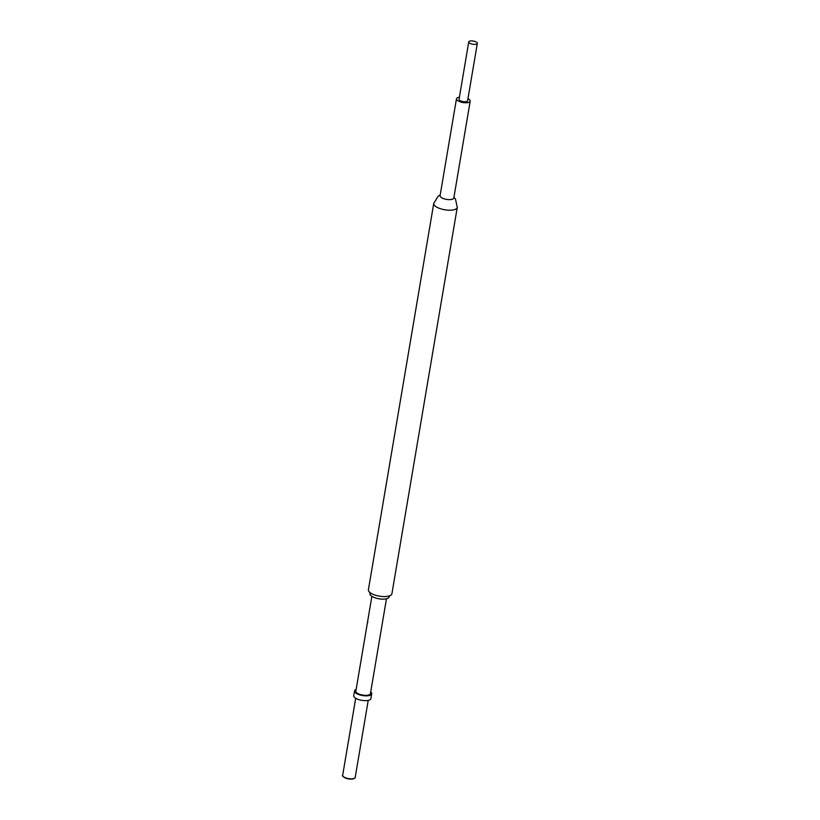 <?xml version="1.0" encoding="UTF-8"?>
<svg xmlns="http://www.w3.org/2000/svg" width="820" height="820" viewBox="0 0 820 820"><rect width="100%" height="100%" fill="white"/><g stroke="black" fill="none" stroke-linecap="round" stroke-linejoin="round"><path stroke-width="1.23" d="M367.842 622.236L367.38 622.923M468.743 41.922L459.046 99.251A4.356 1.619 9.6 0 0 461.445 101.167A4.356 1.619 9.6 0 0 466.18 101.618A4.356 1.619 9.6 0 0 467.625 100.696L477.322 43.368A4.356 1.619 9.6 0 0 474.923 41.441A4.356 1.619 9.6 0 0 470.188 41A4.356 1.619 9.6 0 0 468.743 41.922A4.356 1.619 9.6 0 0 471.141 43.839A4.356 1.619 9.6 0 0 475.877 44.29A4.356 1.619 9.6 0 0 477.322 43.368M470.198 101.137L453.819 197.989A6.96 2.593 -170.4 0 1 451.502 199.455A6.96 2.593 -170.4 0 1 443.928 198.748A6.96 2.593 -170.4 0 1 440.084 195.662L456.473 98.81A6.96 2.593 9.6 0 0 460.307 101.895A6.96 2.593 9.6 0 0 467.882 102.602A6.96 2.593 9.6 0 0 470.198 101.137A6.96 2.593 9.6 0 0 467.964 98.697M459.384 97.252A6.96 2.593 9.6 0 0 458.79 97.344A6.96 2.593 9.6 0 0 456.473 98.81M356.126 689.446A8.702 3.249 9.6 0 0 354.558 690.911L353.748 695.688A8.702 3.249 9.6 0 0 358.545 699.542A8.702 3.249 9.6 0 0 368.016 700.423A8.702 3.249 9.6 0 0 370.906 698.589L371.716 693.812A8.702 3.249 9.6 0 0 370.712 691.916M354.558 690.911A8.702 3.249 9.6 0 0 359.355 694.765A8.702 3.249 9.6 0 0 368.826 695.647A8.702 3.249 9.6 0 0 371.716 693.812M389.766 595.689L389.182 596.847A9.748 3.628 -170.4 0 1 385.933 598.907A9.748 3.628 -170.4 0 1 375.334 597.913A9.748 3.628 -170.4 0 1 369.953 593.598L369.779 592.306M368.395 589.785A11.921 4.448 9.6 0 0 371.193 593.393A11.921 4.448 9.6 0 0 387.942 596.284A11.921 4.448 9.6 0 0 388.075 596.253A11.921 4.448 9.6 0 0 391.909 593.762L457.263 207.378A11.921 4.448 -170.4 0 1 453.296 209.899A11.921 4.448 -170.4 0 1 440.319 208.68A11.921 4.448 -170.4 0 1 433.749 203.401L368.395 589.785M371.88 596.324L355.849 691.127A7.4 2.757 9.6 0 0 359.918 694.407A7.4 2.757 9.6 0 0 367.975 695.155A7.4 2.757 9.6 0 0 370.435 693.597L386.466 598.784M353.092 778.682A6.355 2.368 9.6 0 0 355.203 777.339C355.613 777.698 354.834 778.241 352.856 779C344.226 779.656 341.376 775.023 342.678 775.228A6.355 2.368 9.6 0 0 346.183 778.036A6.355 2.368 9.6 0 0 353.092 778.682M352.672 778.969A5.832 2.173 -170.4 0 1 343.283 776.499M355.203 777.339L368.221 700.382M453.942 197.261L455.489 199.127L457.263 207.378M440.207 194.945L438.136 196.185L433.749 203.401M342.678 775.228L355.695 698.271"/></g></svg>

